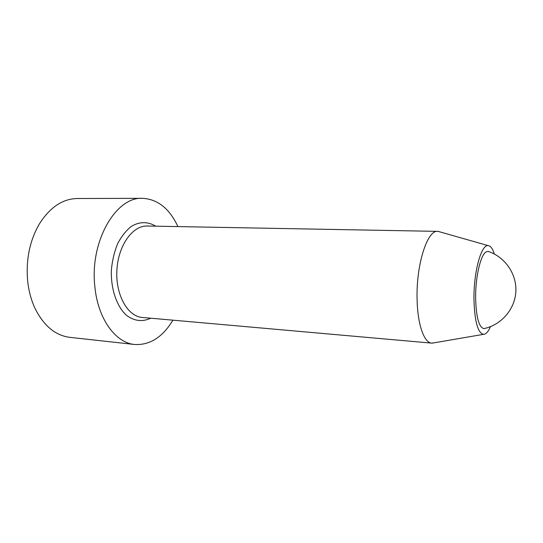 <?xml version="1.0" encoding="UTF-8"?>
<svg xmlns="http://www.w3.org/2000/svg" width="543" height="543" viewBox="0 0 543 543"><rect width="100%" height="100%" fill="white"/><g stroke="black" fill="none" stroke-linecap="round" stroke-linejoin="round"><path stroke-width="0.81" d="M172.905 320.173C162.642 337.176 149.916 345.287 134.718 344.5C115.7 342.986 97.855 318.999 94.862 286.595C89.554 241.513 116.019 196.457 142.537 198.331C157.728 199.166 169.518 208.587 177.914 226.587M489.379 251.816L488.069 251.361L486.107 251.904C480.562 254.803 475.315 277.324 475.627 298.372C476.191 317.336 478.96 327.415 483.935 328.624L485.286 328.311M134.718 344.5L69.925 337.366C55.406 335.526 43.759 325.834 34.983 308.295C31.318 300.394 28.915 291.652 27.774 282.068C25.657 260.294 29.566 240.834 39.51 223.689C50.105 207.182 62.717 198.792 77.35 198.507L142.537 198.331M440.061 231.929L437.692 231.372C427.314 229.75 416.006 264.95 417.099 299.458C417.56 324.544 424.151 342.904 431.719 343.128L434.128 342.823M494.374 254.036C492.698 248.728 490.648 245.925 488.218 245.633C481.302 244.011 473.51 272.179 473.971 299.668C474.636 321.381 477.799 332.934 483.474 334.339C485.924 334.305 488.259 331.739 490.492 326.642M431.719 343.128L142.239 317.451C127.734 316.501 115.469 294.91 116.881 270.251C118.109 245.585 132.607 225.42 147.133 226.024L437.692 231.372M150.737 318.205C142.442 322.094 134.372 321.151 126.526 315.368C116.731 306.53 110.677 288.876 111.376 269.959C112.265 260.559 114.342 251.823 117.607 243.753C121.462 236.395 126.017 230.619 131.284 226.417C139.442 221.449 148.09 221.49 155.658 226.18M483.935 328.624C501.209 325.013 514.94 309.334 515.85 291.591C516.841 273.848 504.854 256.791 488.069 251.361M488.218 245.633L438.201 231.406M483.474 334.339L432.228 343.149"/></g></svg>
